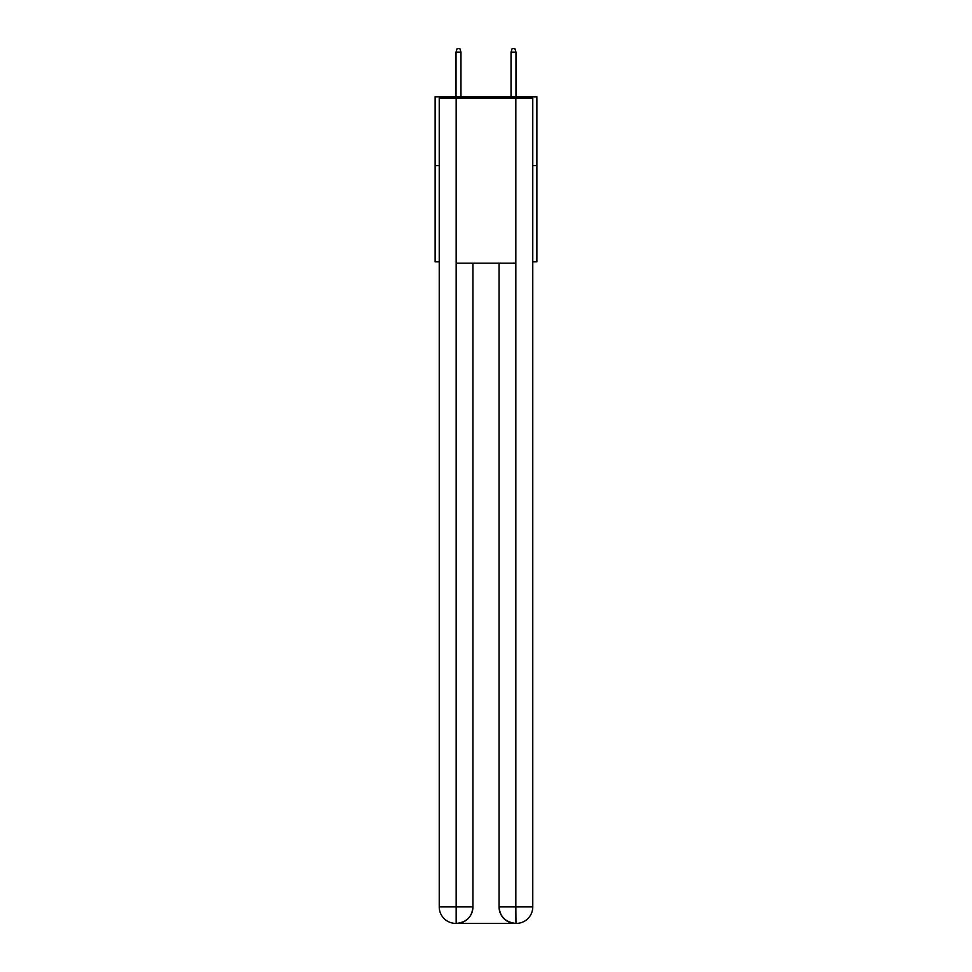 <?xml version="1.0" encoding="UTF-8"?>
<svg xmlns="http://www.w3.org/2000/svg" width="972" height="972" viewBox="0 0 972 972"><rect width="100%" height="100%" fill="white"/><g stroke="black" fill="none" stroke-linecap="round" stroke-linejoin="round"><path stroke-width="1.46" d="M439.235 165.568L435.116 165.568L435.116 96.799L536.884 96.799L536.884 261.845L532.765 261.845M435.116 165.568L435.116 261.845L439.235 261.845M536.884 165.568L532.765 165.568M455.747 923.4A16.5 16.5 0 0 1 439.235 906.9L472.939 906.9L472.939 263.218L472.939 906.9A16.5 16.5 0 0 1 456.427 923.4L455.747 923.4A16.5 16.5 0 0 1 439.235 906.9L439.235 98.172L456.16 98.172L456.16 263.218L515.84 263.218L515.84 98.172L456.16 98.172M515.84 98.172L532.765 98.172L532.765 906.9A16.5 16.5 0 0 1 516.254 923.4L515.573 923.4A16.5 16.5 0 0 1 499.061 906.9L499.061 263.218L499.061 906.9C499.912 916.62 505.404 922.124 515.573 923.4L456.427 923.4C466.633 922.331 472.137 916.827 472.939 906.9M499.061 906.9L515.84 906.9L515.974 923.4M456.16 263.218L456.16 923.4M460.971 96.799L460.971 52.172L456.014 52.172L456.014 96.799M456.014 52.172L457.119 48.6L459.865 48.6L460.971 52.172M511.029 52.172L512.135 48.6L514.881 48.6L515.986 52.172L511.029 52.172L511.029 96.799M515.986 52.172L515.986 96.799M515.84 263.218L515.84 906.9L532.765 906.9"/></g></svg>
